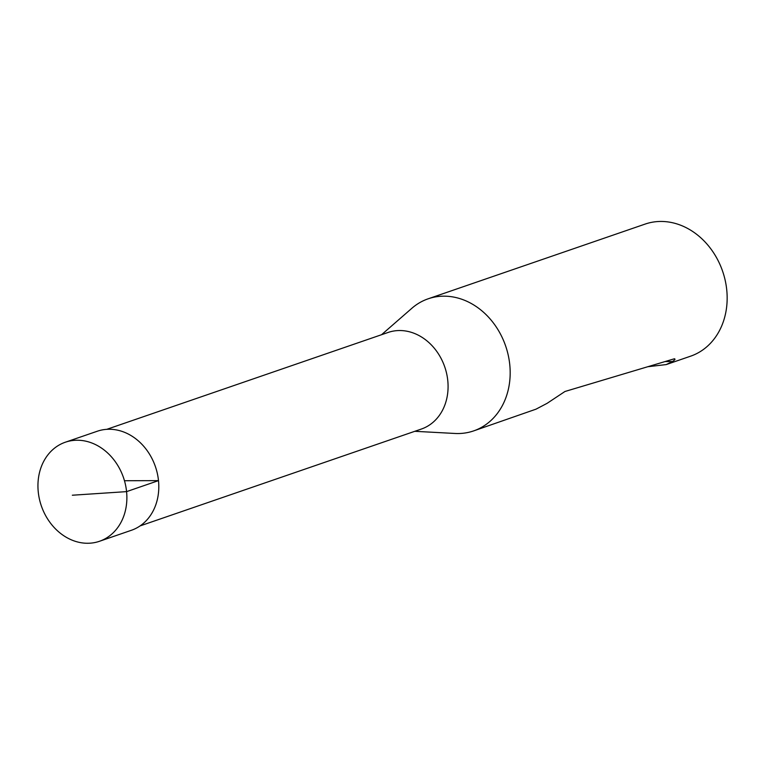 <?xml version="1.0" encoding="UTF-8"?>
<svg xmlns="http://www.w3.org/2000/svg" width="765" height="765" viewBox="0 0 765 765"><rect width="100%" height="100%" fill="white"/><g stroke="black" fill="none" stroke-linecap="round" stroke-linejoin="round"><path stroke-width="1.15" d="M106.794 429.328L388.094 332.459A51.083 42.352 71 0 1 447.783 380.635A51.083 42.352 71 0 1 421.352 429.05L140.062 525.918M414.802 431.307L454.993 433.468A69.854 57.911 -109 0 0 473.631 430.905A69.854 57.911 -109 0 0 509.767 364.695A69.854 57.911 -109 0 0 428.142 298.809A69.854 57.911 -109 0 0 411.876 308.266L381.544 334.716M674.634 358.785L673.831 358.938C675.705 358.756 675.265 359.627 672.511 361.539L666.229 364.58L690.613 356.174A69.854 57.911 -109 0 0 726.75 289.973A69.854 57.911 -109 0 0 645.125 224.088L428.142 298.809M666.229 364.58L648.242 366.674M473.631 430.905L535.997 409.17L547.08 403.346L564.962 391.489L673.831 358.938M38.25 491.866A52.393 43.433 71 0 1 65.36 442.208A52.393 43.433 71 0 1 123.481 477.609A52.393 43.433 71 0 1 99.479 541.285A52.393 43.433 71 0 1 38.25 491.866M99.479 541.285L131.408 530.279A52.383 43.423 -109 0 0 155.4 466.612A52.383 43.423 -109 0 0 97.298 431.231L65.36 442.208M124.456 480.726L158.489 480.63L126.569 491.627L72.331 495.223M672.511 361.539L665.177 361.558"/></g></svg>

